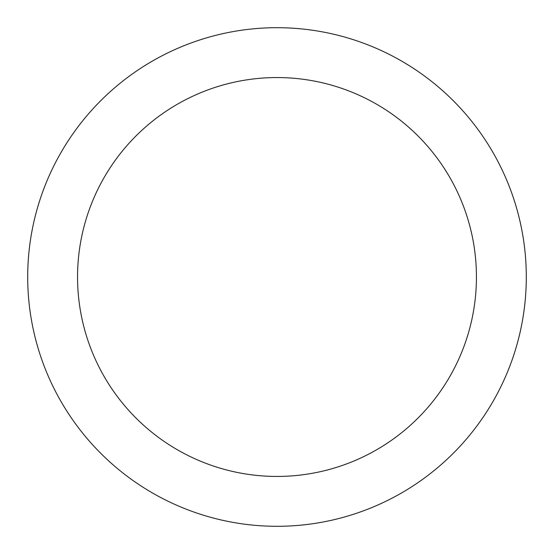 <?xml version="1.0" encoding="UTF-8"?>
<svg xmlns="http://www.w3.org/2000/svg" width="554" height="554" viewBox="0 0 554 554"><rect width="100%" height="100%" fill="white"/><g stroke="black" fill="none" stroke-linecap="round" stroke-linejoin="round"><path stroke-width="0.42" stroke-dasharray="2.77 2.08" d="M526.3 277A249.3 249.3 0 0 0 152.35 61.099A249.3 249.3 0 0 0 152.35 492.901A249.3 249.3 0 0 0 526.3 277M476.44 277A199.44 199.44 0 0 0 177.28 104.277A199.44 199.44 0 0 0 177.28 449.723A199.44 199.44 0 0 0 476.44 277"/><path stroke-width="0.83" d="M476.44 277A199.44 199.44 0 0 0 177.28 104.277A199.44 199.44 0 0 0 177.28 449.723A199.44 199.44 0 0 0 476.44 277M526.3 277A249.3 249.3 0 0 0 152.35 61.099A249.3 249.3 0 0 0 152.35 492.901A249.3 249.3 0 0 0 526.3 277"/></g></svg>
